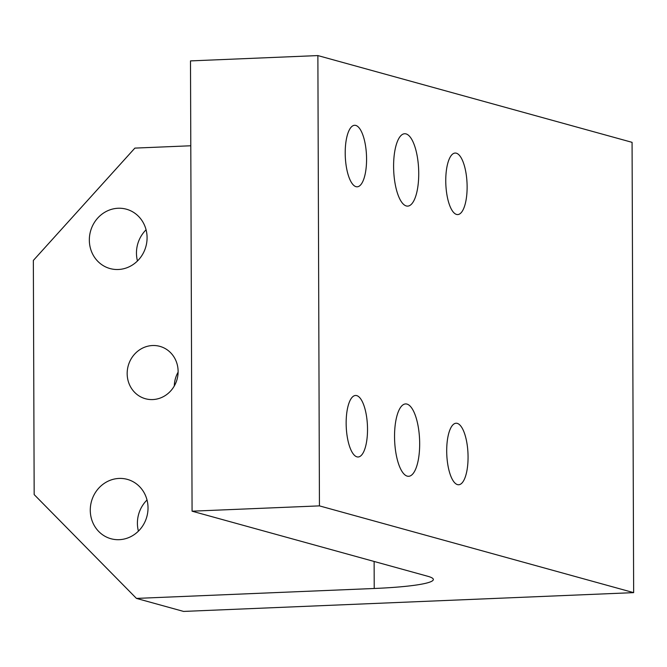 <?xml version="1.0" encoding="UTF-8"?>
<svg xmlns="http://www.w3.org/2000/svg" width="667" height="667" viewBox="0 0 667 667"><rect width="100%" height="100%" fill="white"/><g stroke="black" fill="none" stroke-linecap="round" stroke-linejoin="round"><path stroke-width="1" d="M190.795 145.773L134.876 148.107L33.35 260.43L34.167 494.589L136.452 598.407L183.575 611.422L633.65 592.638L319.443 505.878L192.071 511.189L427.722 576.263A90.545 9.363 179.8 0 1 433.35 579.49A90.545 9.363 179.8 0 1 374.22 588.486L136.452 598.407M633.65 592.638L632.074 142.338L317.876 55.578L190.495 60.897L192.071 511.189M317.876 55.578L319.443 505.878M360.922 130.59A30.782 10.614 87.6 0 0 354.611 125.288A30.782 10.614 87.6 0 0 345.389 147.232A30.782 10.614 87.6 0 0 350.867 181.507A30.782 10.614 87.6 0 0 357.178 186.81A30.782 10.614 87.6 0 0 366.391 164.874A30.782 10.614 87.6 0 0 360.922 130.59M401.192 470.06A36.218 12.49 87.6 0 0 408.621 476.296A36.218 12.49 87.6 0 0 419.46 450.492A36.218 12.49 87.6 0 0 413.023 410.163A36.218 12.49 87.6 0 0 405.603 403.927A36.218 12.49 87.6 0 0 394.756 429.731A36.218 12.49 87.6 0 0 401.192 470.06M412.081 139.978A36.218 12.49 87.6 0 0 404.652 133.742A36.218 12.49 87.6 0 0 393.813 159.555A36.218 12.49 87.6 0 0 400.25 199.883A36.218 12.49 87.6 0 0 407.679 206.12A36.218 12.49 87.6 0 0 418.517 180.307A36.218 12.49 87.6 0 0 412.081 139.978M351.809 451.684A30.782 10.614 87.6 0 0 358.121 456.987A30.782 10.614 87.6 0 0 367.342 435.051A30.782 10.614 87.6 0 0 361.864 400.767A30.782 10.614 87.6 0 0 355.553 395.473A30.782 10.614 87.6 0 0 346.331 417.409A30.782 10.614 87.6 0 0 351.809 451.684M451.409 209.271A30.782 10.614 87.6 0 0 457.72 214.574A30.782 10.614 87.6 0 0 466.942 192.638A30.782 10.614 87.6 0 0 461.464 158.354A30.782 10.614 87.6 0 0 455.152 153.051A30.782 10.614 87.6 0 0 445.94 174.996A30.782 10.614 87.6 0 0 451.409 209.271M452.351 479.448A30.782 10.614 87.6 0 0 458.663 484.751A30.782 10.614 87.6 0 0 467.884 462.815A30.782 10.614 87.6 0 0 462.406 428.539A30.782 10.614 87.6 0 0 456.095 423.237A30.782 10.614 87.6 0 0 446.882 445.172A30.782 10.614 87.6 0 0 452.351 479.448M146.073 229.807A30.782 28.723 -74.6 0 0 137.469 260.964M104.269 212.581A30.782 28.723 -74.6 0 0 89.503 243.263A30.782 28.723 -74.6 0 0 110.013 268.551A30.782 28.723 -74.6 0 0 132.141 265.174A30.782 28.723 -74.6 0 0 146.915 234.492A30.782 28.723 -74.6 0 0 126.405 209.205A30.782 28.723 -74.6 0 0 104.269 212.581M147.015 499.992A30.782 28.723 -74.6 0 0 138.411 531.14M144.439 493.322A30.782 28.723 -74.6 0 0 127.347 479.381A30.782 28.723 -74.6 0 0 96.648 490.712A30.782 28.723 -74.6 0 0 93.864 524.796A30.782 28.723 -74.6 0 0 110.955 538.736A30.782 28.723 -74.6 0 0 141.646 527.405A30.782 28.723 -74.6 0 0 144.439 493.322M174.954 358.663A27.164 25.346 -74.6 0 0 159.88 346.365A27.164 25.346 -74.6 0 0 132.791 356.361A27.164 25.346 -74.6 0 0 130.332 386.435A27.164 25.346 -74.6 0 0 145.414 398.733A27.164 25.346 -74.6 0 0 172.495 388.736A27.164 25.346 -74.6 0 0 174.954 358.663M174.304 385.951A27.164 25.346 105.4 0 1 178.114 372.161M374.129 561.464L374.22 588.486"/></g></svg>
